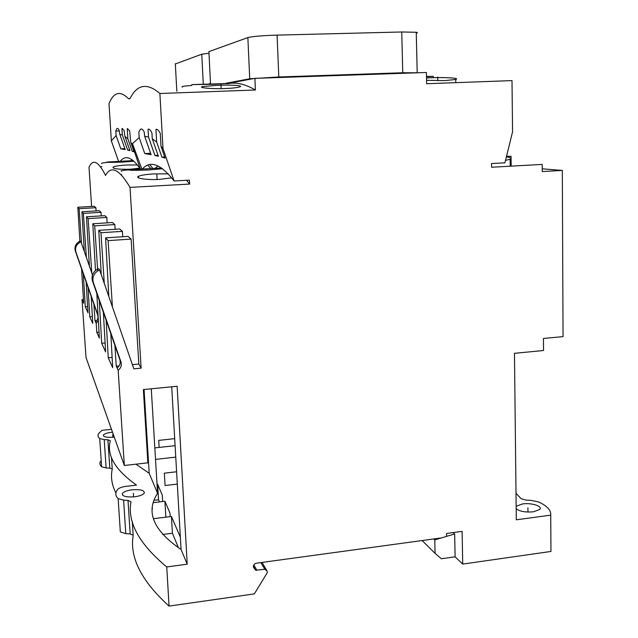 <?xml version="1.0" encoding="UTF-8"?>
<svg xmlns="http://www.w3.org/2000/svg" width="638" height="638" viewBox="0 0 638 638"><rect width="100%" height="100%" fill="white"/><g stroke="black" fill="none" stroke-linecap="round" stroke-linejoin="round"><path stroke-width="0.96" d="M516.006 493.27L521.087 498.669L525.808 500.08L530.92 500.359L538.703 501.994C547.157 505.91 551.16 510.304 550.73 515.153L516.301 519.803L514.467 353.332L543.52 350.501L543.44 338.467L563.051 336.609L562.317 170.426L542.236 168.815M228.053 83.395L254.897 78.346L426.399 72.493L426.655 83.73L512.003 80.603L512.561 131.827L504.921 162.818L491.555 163.551L491.603 167.236L542.204 164.413L542.26 171.574L562.317 170.426M81.576 268.869L83.674 303.217L82.031 299.565L86.018 357.535L124.33 465.485L118.174 370.279C120.965 368.046 121.898 365.279 120.973 361.961L119.872 359.744C120.789 363.03 119.864 365.773 117.105 367.982L116.252 366.164L119.099 365.901M118.532 161.231L111.363 140.902L108.994 103.683C113.755 92.024 120.255 90.381 128.509 98.738L130.144 98.388C137.234 84.256 147.147 82.621 159.883 93.499L163.017 148.63L174.118 180.985L189.438 180.139L189.645 184.063L130.016 187.381L141.134 368.134L133.828 368.82L99.664 270.041L98.14 270.703C93.619 273.574 92.032 277.554 93.371 282.626L120.973 361.961M159.883 93.499L255.407 89.998C244.88 83.913 235.534 81.847 227.367 83.817M254.897 78.346L255.407 89.998M550.73 515.153L550.953 551.455L462.717 564.08L455.109 556.815L454.663 533.99L453.116 532.586M253.366 566.281L255.631 570.268L253.326 566.943C253.438 564.909 254.522 563.649 256.572 563.171L441.903 537.842L446.584 536.343L446.52 533.48L462.111 531.366L462.717 564.08M255.631 570.268L264.802 569.24L267.155 571.13L267.234 572.772L254.323 593.898L169.062 606.1C141.421 581.011 129.458 557.452 133.183 535.434L132.273 521.342M124.33 465.485L147.864 462.829L143.367 389.563L177.125 386.269L187.221 564.191L166.733 566.951L169.062 606.1M93.882 304.087L94.998 320.731L96.202 323.306L96.809 332.406L99.368 338.092L96.809 293.464M95.485 270.512L92.797 223.755L94.711 225.852L97.71 270.951M99.265 300.53L101.697 343.26L105.597 351.913L103.372 312.341M101.259 274.651L98.77 230.334L100.948 232.734L104.281 283.376M106.163 320.348L108.245 357.79L112.687 367.663L110.837 333.786M108.803 296.463L105.605 237.862L108.117 240.622L112.408 306.886M114.912 345.493L116.252 366.164M117.105 367.982L118.174 370.279M79.894 241.252L77.82 207.254L79.144 208.706L81.512 243.421M83.291 273.766L85.293 306.814L87.972 312.772L86.122 281.868M84.296 251.412L81.911 211.76L83.379 213.379L86.369 257.377M88.02 287.307L89.775 316.775L92.765 323.418L91.17 296.327M89.384 266.062L86.481 216.792L88.124 218.603L91.784 272.968M92.478 274.954L81.002 241.954L80.412 241.06L79.184 241.587C75.563 243.86 74.295 247.042 75.38 251.125L97.734 315.124C98.491 317.804 97.742 320.029 95.501 321.807M98.364 320.579L96.202 323.306M94.998 320.731L96.793 320.587M88.124 218.603L106.817 217.454L107.168 222.853M105.605 237.862L128.071 236.387L131.117 239.098L138.829 364.075L141.134 368.134M98.77 230.334L119.769 228.986L122.408 231.347L122.751 236.738M92.797 223.755L112.503 222.518L114.824 224.584L115.119 229.289M86.481 216.792L104.815 215.668L106.817 217.454M81.911 211.76L99.257 210.715L101.043 212.31L101.275 215.883M77.82 207.254L94.272 206.281L95.875 207.709L96.091 210.907M130.016 187.381C119.274 169.166 111.116 165.17 105.541 175.41C98.34 161.223 92.829 158.527 89.009 167.323L91.617 206.441M506.389 156.86C510.536 157.538 511.788 158.344 510.137 159.277L505.519 160.377M100.517 166.733L101.881 166.67M82.031 299.565L83.442 299.453M100.429 461.354C99.416 463.284 99.815 465.086 101.625 466.777L106.123 467.941L104.225 439.614L99.719 438.553C97.909 437.006 97.518 435.339 98.547 433.553L101.968 430.331L111.498 429.326M426.527 77.964L430.905 77.764C444.096 77.19 460.692 77.98 455.739 79.463L444.838 80.611L426.575 80.3M426.487 76.385L433.314 76.361L426.495 76.783M224.887 88.546C211.218 89.073 197.868 87.693 202.374 86.601L217.399 85.309C230.757 84.782 244.266 85.412 239.697 86.904C237.216 87.685 232.28 88.227 224.887 88.546M212.964 84.296L191.783 84.599L227.359 83.514L212.964 84.296M191.831 85.468C183.896 85.994 180.777 86.545 182.476 87.111M111.363 140.902L116.1 135.519L115.821 131.077C116.666 127.895 117.735 127.544 119.019 130.032L119.848 134.427L122.329 134.921L121.938 128.605L124.099 130.415L124.881 136.301L127.863 138.893L127.233 128.716L129.65 130.854L130.758 142.314L131.667 143.55L132.457 143.662L139.172 137.593L138.861 132.361C140.32 127.911 142.122 127.863 144.252 132.202L144.674 136.317L148.487 136.995L148.032 129.235C149.228 128.764 150.536 130.024 151.94 133.015L152.275 138.757L156.653 141.971L155.935 129.434C157.267 128.94 158.71 130.272 160.274 133.43L161.007 146.285L163.017 148.63M116.1 135.519L120.813 148.821L124.873 148.63M115.821 131.077L119.418 130.918M119.848 134.427L125.215 149.595L120.813 148.821M124.881 136.301L129.937 150.632L127.696 150.105L122.329 134.921M130.758 142.314L134.092 151.852L132.202 151.246L127.863 138.893M120.43 161.135C125.495 154.715 132.106 157.283 140.264 168.831L131.667 143.55M127.696 150.105L129.713 150.01M161.007 146.285L165.067 158.08L161.916 157.179L164.708 157.036M152.275 138.757L158.368 156.27L154.938 155.489L158.041 155.337M144.674 136.317L151.102 154.699L144.762 153.575L150.608 153.287M132.202 151.246L133.86 151.166M121.938 128.605L122.648 128.573M155.935 129.434L156.9 129.394M161.916 157.179L156.653 141.971M139.172 137.593L144.762 153.575M154.938 155.489L148.487 136.995M142.697 168.727C150.393 160.09 160.864 164.173 174.118 180.985M148.032 129.235L148.917 129.195M155.194 168.153L158.12 165.992M130.989 160.68L132.026 159.683M149.938 164.74L152.634 168.185M189.645 184.063L186.503 180.299M150.608 168.336L147.88 165.322M121.706 174.557L121.164 174.581M171.71 177.858L159.604 179.382C146.573 180.163 134.307 178.138 138.494 176.295C141.165 175.131 146.461 174.333 154.372 173.895L168.241 173.855M129.179 169.828C122.56 170.362 120 170.825 121.491 171.207M162.626 168.735L148.71 169.971C134.379 170.49 127.871 170.41 129.179 169.74L161.629 168.017M106.905 162.467C102.543 162.873 100.796 163.232 101.681 163.559M139.794 168.145L130.208 169.237C118.189 169.493 112.495 168.767 113.125 167.06C115.103 166.087 119.625 165.409 126.699 165.019L137.433 164.947M133.932 161.191L122.871 162.068C111.642 162.475 106.315 162.467 106.881 162.036L133.27 160.624M127.233 128.716L127.903 128.685M79.144 208.706L95.875 207.709M85.293 306.814L87.605 306.631M83.379 213.379L101.043 212.31M88.411 263.271L89.216 263.215M89.775 316.775L92.358 316.56M171.718 386.795L181.064 549.477L187.221 564.191M516.15 506.285L522.554 503.932C531.494 502.569 543.074 506.237 539.708 509.475L533.368 511.812C525.345 512.466 519.611 511.429 516.174 508.693M135.942 464.169L149.196 473.308L157.57 493.326C145.432 511.772 153.264 530.489 181.064 549.477M166.733 566.951C139.068 543.847 127.169 522.123 131.021 501.779L128.015 500.423L123.605 500.152L118.142 498.605C115.582 496.093 115.175 493.413 116.913 490.574L117.886 489.258C119.29 487.847 122.089 486.866 126.284 486.315L136.5 485.119C115.111 469.871 106.394 455.077 110.358 440.722L107.902 439.781L104.225 439.614M114.258 437.102L113.572 437.182C106.634 437.644 103.244 436.934 103.404 435.036C104.472 433.728 107.272 432.795 111.825 432.237L112.503 432.173M132.122 489.793C140.671 489.21 144.706 490.343 144.228 493.166C142.88 494.881 139.666 496.093 134.586 496.795C125.997 497.369 121.938 496.252 122.416 493.445C123.796 491.699 127.026 490.486 132.122 489.793M176.598 471.761L164.349 473.173L165.083 485.534L177.308 484.09M155.528 459.4L175.761 457.127M106.123 467.941L109.792 468.14L112.232 468.954M115.941 493.007C111.778 484.824 110.541 476.873 112.24 469.169L111.467 457.382M133.167 535.178L130.176 533.95L125.782 533.639L120.335 531.94L118.142 498.605M162.65 534.477L172.419 533.224L178.449 547.787M154.133 500.296L158.575 499.761L159.452 501.899M441.289 537.93L434.781 539.844L435.084 553.393L441.36 558.76L455.109 556.815M153.423 518.694L171.439 516.453L180.363 537.252M153.367 502.632L164.907 501.237L170.003 513.111L170.21 516.605M152.291 509.092L152.378 507.928M157.028 484.378L157.642 484.306L162.283 495.12L162.666 501.508M159.133 447.421L158.71 440.387L174.692 438.649M172.419 533.224L171.439 516.453M165.856 517.147L164.907 501.237M158.575 499.761L157.642 484.306M154.835 447.892L175.099 445.667M267.155 571.13L262.011 562.429M264.802 569.24L260.886 562.58M445.563 536.67L454.663 533.99M434.781 539.844L433.848 538.943M435.084 553.393L422.133 540.545M144.06 389.491L149.196 473.308M151.27 388.789L157.57 493.326M506.532 156.262L511.054 156.278L511.166 166.143M506.468 156.525L511.054 156.278M108.245 357.79L112.128 357.44M107.71 293.313L108.627 293.241M100.948 232.734L122.408 231.347M101.697 343.26L105.095 342.965M94.711 225.852L114.824 224.584M96.809 332.406L99.034 332.215M81.002 241.954L79.774 242.48C76.121 244.777 74.845 247.983 75.938 252.098L98.069 315.483M132.393 364.673L138.829 364.075M99.664 270.041L98.754 268.662L97.239 269.324C92.765 272.163 91.186 276.102 92.518 281.127L119.872 359.744M108.117 240.622L131.117 239.098M175.33 63.967L201.76 54.198L208.985 53.241M208.921 52.053L208.905 51.63L247.863 37.586C252.417 36.43 262.162 35.6 277.083 35.114L401.741 31.98L416.255 32.267C417.707 32.506 417.715 32.817 416.279 33.2M277.083 35.114L278.806 76.975L249.721 78.777L225.278 83.426M278.806 76.975L402.761 72.756L418.257 72.772M112.695 434.693L112.862 437.253M133.342 493.262L133.573 496.898M527.905 507.832L527.945 512.059M437.796 80.715L437.716 76.999M221.163 88.642L220.971 84.639M209.623 84.399L209.575 83.506M157.115 179.485L156.836 174.676M146.541 170.075L146.485 169.086M121.403 162.132L121.364 161.438M98.093 315.85L97.734 315.124M132.457 143.662L141.796 168.775M128.509 98.738L129.953 98.683M256.907 570.332L253.852 564.965M101.625 466.777L99.719 438.553M109.792 468.14L107.902 439.781M125.782 533.639L123.605 500.152M130.176 533.95L128.015 500.423M75.938 252.098L75.38 251.125M93.371 282.626L92.518 281.127M175.322 63.728L176.822 91.274M201.76 54.198L203.299 84.264M247.863 37.586L249.721 78.777M401.741 31.98L402.761 72.756M208.905 51.63L210.524 84.009M113.181 167.985L113.125 167.06M138.59 177.85L138.494 176.295M510.209 166.199L510.129 159.277M455.803 82.661L455.739 79.463M433.346 77.692L433.322 76.361M202.421 87.542L202.374 86.601M103.404 435.036L103.468 435.969M122.416 493.445L122.528 495.096M79.184 241.587L79.774 242.48M97.239 269.324L98.14 270.703M416.255 32.267L417.196 72.565"/></g></svg>
